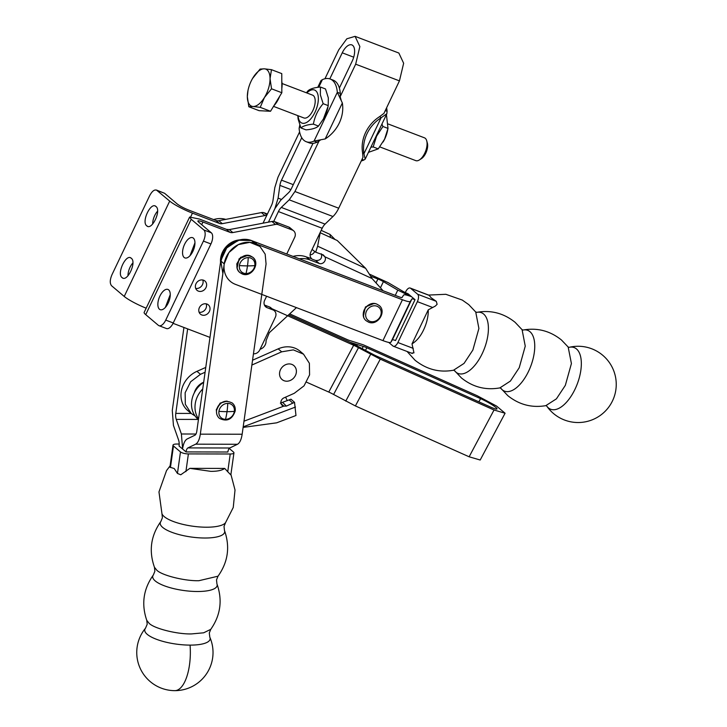 <?xml version="1.0" encoding="UTF-8"?>
<svg xmlns="http://www.w3.org/2000/svg" width="727" height="727" viewBox="0 0 727 727"><rect width="100%" height="100%" fill="white"/><g stroke="black" fill="none" stroke-linecap="round" stroke-linejoin="round"><path stroke-width="1.09" d="M339.264 123.054A33.56 29.035 130.2 0 0 342.344 102.98L325.187 138.939A33.56 29.035 130.2 0 0 339.264 123.054M324.951 78.761L338.737 49.854L346.824 38.795L355.085 36.35L359.865 46.564L355.676 64.185L340.172 96.691L340.318 93.456L337.319 92.311L342.344 102.98M340.172 96.691L341.263 100.544M325.187 138.939L314.064 141.056L337.319 92.311A33.56 16.103 -69.1 0 0 330.176 79.007A33.56 16.103 -69.1 0 0 322.37 79.661L318.762 87.213M320.116 140.311L317.072 142.201L314.064 141.056A33.56 16.103 -69.1 0 1 306.258 141.72A33.56 16.103 -69.1 0 1 299.115 128.406L299.769 125.08M340.318 93.456A33.56 16.103 -69.1 0 0 339.364 88.067A33.56 16.103 -69.1 0 0 333.175 80.143L330.176 79.007M379.703 116.574A33.56 29.035 130.2 0 0 365.626 132.459A33.56 29.035 130.2 0 0 362.555 152.534L363.954 153.724L381.112 117.765L379.703 116.574L383.938 113.385L399.441 80.879L403.639 63.258L398.859 53.044L355.085 36.35M319.198 140.647L294.935 191.519L289.201 199.825L281.285 207.422A9.151 4.389 -69.1 0 0 278.414 211.566L273.715 221.435A6.098 5.28 130.2 0 0 271.916 221.481L229.323 229.596L226.479 229.368L199.462 219.063L189.629 217.046L191.201 219.281L203.814 229.95A9.151 4.389 110.9 0 1 203.424 241.091L165.738 320.098A9.151 4.389 110.9 0 1 158.968 325.687A9.151 4.389 110.9 0 1 158.332 325.305L145.718 314.637L191.201 219.281M321.379 253.823C322.306 258.421 320.416 260.648 315.727 260.511L312.119 259.139A25.172 21.774 130.2 0 0 311.856 258.921C309.993 257.185 309.611 254.977 310.729 252.296L322.188 228.26A9.151 4.389 110.9 0 1 325.06 224.116L332.966 216.519A18.302 8.788 -69.1 0 0 338.709 208.213L362.973 157.341L362.555 152.534M329.813 78.87L342.244 52.817A12.968 6.225 -69.1 0 1 351.832 44.901A12.968 6.225 -69.1 0 1 352.168 61.213L339.364 88.067M306.258 141.72L309.257 142.865A33.56 16.103 -69.1 0 0 313.001 143.346A33.56 16.103 -69.1 0 0 317.072 142.201M313.001 143.346L291.436 188.557A9.151 4.389 -69.1 0 1 288.564 192.71L280.649 200.298L274.915 208.604L268.454 222.144L274.897 208.594L278.105 198.144L279.904 185.385L290.909 189.574M317.772 87.34L321.016 80.524L322.37 79.661M328.222 105.615L327.75 107.932A17.693 8.488 110.9 0 1 323.715 118.519L318.471 126.071C316.29 128.088 312.128 129.351 305.994 129.869L300.923 127.934C303.15 125.935 307.312 124.662 313.392 124.135C314.718 116.574 317.972 109.759 323.151 103.679L328.222 105.615L328.313 97.845L325.505 88.967L320.434 87.031L320.343 94.801L323.151 103.679M279.904 185.385A9.151 4.389 -69.1 0 1 281.503 180.16L301.741 137.721M263.047 223.171L271.398 205.632A9.151 4.389 -69.1 0 0 272.998 200.407L274.797 187.639L277.996 177.197L299.597 131.905M195.69 288.392A6.098 5.28 130.2 0 0 201.515 286.12A6.098 5.28 130.2 0 0 202.788 279.995M199.098 312.228A6.098 5.28 130.2 0 0 204.923 309.966A6.098 5.28 130.2 0 0 206.195 303.841M260.084 349.26A7.624 6.598 130.2 0 0 266.037 340.718L269.308 332.712L296.443 307.63M311.619 258.712L306.176 256.867A24.1 20.856 130.2 0 0 293.072 256.413M158.968 325.687L166.474 328.549A9.151 4.389 110.9 0 0 173.244 322.961L210.93 243.954A9.151 4.389 -69.1 0 0 211.321 232.813L198.698 222.144A9.76 1.427 25.5 0 1 197.889 220.99A9.76 1.427 25.5 0 1 202.969 222.035L229.977 232.331A6.098 5.28 -49.8 0 0 232.831 232.558L275.424 224.452A6.098 5.28 -49.8 0 1 278.277 224.67L292.272 230.014A6.098 5.28 -49.8 0 1 293.617 230.804L290.109 227.842A6.098 5.28 130.2 0 0 288.773 227.051L274.77 221.708A6.098 5.28 130.2 0 0 273.715 221.435M266.6 296.243L264.664 300.306A6.098 5.28 -49.8 0 0 265.728 306.867A6.098 5.28 -49.8 0 0 267.063 307.657L272.943 309.902A6.098 5.28 -49.8 0 1 274.288 310.693L270.78 307.721A6.098 5.28 130.2 0 0 269.435 306.939L264.401 305.013M328.068 106.396L323.324 119.192M320.08 232.685L337.21 240.492L365.681 268.372L372.106 278.577L383.093 290.745M266.7 215.51A6.098 5.28 -49.8 0 0 264.91 215.555L261.402 212.593A6.098 5.28 -49.8 0 1 264.255 212.811L267.4 214.011M264.91 215.555L222.317 223.662A6.098 5.28 -49.8 0 1 219.463 223.443L192.455 213.138A18.92 2.754 -154.5 0 1 169.7 201.097L156.45 190.047L164.593 193.291L157.087 190.429C154.724 189.111 152.261 190.847 149.68 195.636L112.003 274.642C109.841 279.777 109.713 283.494 111.604 285.775L124.226 296.452A18.92 2.754 -154.5 0 0 146.163 308.175M189.629 217.046L144.155 312.401A18.92 2.754 25.5 0 0 145.718 314.637M173.062 323.324L209.985 337.41M198.389 291.127A6.098 5.28 -49.8 0 1 197.044 290.337A6.098 5.28 -49.8 0 1 196.426 282.985A6.098 5.28 -49.8 0 1 203.587 280.231A6.098 5.28 -49.8 0 1 204.932 281.022A6.098 5.28 -49.8 0 1 205.55 288.365A6.098 5.28 -49.8 0 1 198.389 291.127M201.797 314.964A6.098 5.28 -49.8 0 1 200.461 314.173A6.098 5.28 -49.8 0 1 199.834 306.83A6.098 5.28 -49.8 0 1 206.995 304.068A6.098 5.28 -49.8 0 1 208.34 304.858A6.098 5.28 -49.8 0 1 208.967 312.201A6.098 5.28 -49.8 0 1 201.797 314.964M306.176 256.867L309.684 259.839A24.1 20.856 130.2 0 0 299.315 258.803M309.684 259.839L319.235 263.474A4.58 3.962 130.2 0 0 324.206 261.947A4.58 3.962 130.2 0 0 324.887 256.785L323.315 254.932L315.682 252.205L312.083 249.434M320.207 232.649L317.626 246.189L315.682 252.205M293.617 230.804A6.098 5.28 -49.8 0 1 294.68 237.365L286.747 254.005M274.288 310.693A6.098 5.28 -49.8 0 1 275.342 317.254L259.748 349.951A6.098 5.28 -49.8 0 1 253.45 353.795M313.392 124.135L318.471 126.071M297.816 115.638L298.115 119.055L300.923 127.934M320.434 87.031C314.337 87.558 310.184 88.83 307.957 90.83L306.403 92.792M322.306 254.604L324.887 256.785L372.106 278.577M330.431 237.365L330.04 234.43L321.189 230.35M261.402 212.593L218.809 220.699A6.098 5.28 -49.8 0 1 215.964 220.472L188.947 210.176C183.867 208.131 179.951 206.059 177.206 203.96L164.593 193.291M184.131 257.467A10.832 5.198 110.9 0 1 184.231 245.108A10.832 5.198 110.9 0 1 192.61 237.674A10.832 5.198 110.9 0 1 193.364 238.12A10.832 5.198 110.9 0 1 193.264 250.488A10.832 5.198 110.9 0 1 184.885 257.912A10.832 5.198 110.9 0 1 184.131 257.467M159.449 309.229A10.832 5.198 110.9 0 1 159.54 296.87A10.832 5.198 110.9 0 1 167.919 289.437A10.832 5.198 110.9 0 1 168.673 289.882A10.832 5.198 110.9 0 1 168.573 302.25A10.832 5.198 110.9 0 1 160.194 309.675A10.832 5.198 110.9 0 1 159.449 309.229M170.263 294.562L165.356 307.412M194.954 242.8L190.047 255.65M306.812 92.947A17.693 8.488 110.9 0 1 315.745 90.739A17.693 8.488 110.9 0 1 318.126 95.728A17.693 8.488 110.9 0 1 312.81 116.166A17.693 8.488 110.9 0 1 300.678 122.345A17.693 8.488 110.9 0 1 298.297 117.365A17.693 8.488 110.9 0 1 298.115 115.757M314.637 251.406A4.58 3.962 -49.8 0 1 310.093 254.832M330.04 234.43L335.056 239.501M146.754 225.843C151.816 230.968 161.612 210.43 155.978 206.504C150.916 201.379 141.12 221.917 146.754 225.843L147.508 226.297M155.978 206.504L155.224 206.05M122.063 277.605C127.125 282.73 136.921 262.193 131.287 258.267C126.225 253.141 116.429 273.679 122.063 277.605L122.818 278.059M131.287 258.267L130.533 257.812M127.979 275.787A10.832 5.198 110.9 0 1 132.877 262.938M152.67 224.025A10.832 5.198 110.9 0 1 157.568 211.175M238.965 239.965A19.375 16.757 130.2 0 0 220.535 262.256L225.661 247.253L239.683 239.901A19.375 16.757 130.2 0 0 238.965 239.965M273.516 106.369L303.868 117.947A12.205 5.852 -69.1 0 0 312.792 110.695A12.205 5.852 -69.1 0 0 314.246 96.664A12.205 5.852 -69.1 0 0 312.565 95.137L282.067 83.514M281.794 81.369A17.739 8.515 110.9 0 1 281.822 88.476M279.722 96.2A17.739 8.515 110.9 0 1 273.834 105.842M222.871 273.534L220.754 260.693L226.706 247.962L238.429 240.237L251.388 240.519L398.932 296.789A6.098 0.891 25.5 0 0 402.095 297.452L403.612 295.044C404.203 294.426 406.72 294.935 411.164 296.571L397.778 290.109L383.402 281.64A6.098 0.891 25.5 0 0 377.904 279.004L370.788 276.287M213.602 219.581A22.882 19.793 -49.8 0 1 225.733 219.381A22.882 19.793 -49.8 0 0 213.602 219.581M251.388 240.519L254.895 243.481A22.882 19.793 130.2 0 0 228.024 253.832A22.882 19.793 130.2 0 0 230.368 281.385A22.882 19.793 130.2 0 0 235.403 284.348L382.947 340.618C387.591 342.362 390.226 342.917 390.853 342.281L392.371 339.873A6.098 0.891 -154.5 0 1 395.533 340.536L415.035 299.678L408.02 293.744A6.098 0.891 25.5 0 1 402.522 291.109L388.145 282.639L369.516 274.179M254.895 243.481L402.44 299.751C407.084 301.496 409.719 302.05 410.346 301.414L411.864 299.006A6.098 0.891 25.5 0 1 415.026 299.669L395.543 340.536M271.462 69.674L281.767 73.609L281.84 92.738L270.526 111.267L259.13 110.677L248.825 106.742L247.334 96.627L248.007 90.375A19.829 9.515 110.9 0 1 252.533 78.507L260.066 69.083L264.31 68.829L271.462 69.674L270.053 78.689L271.534 88.803L264.428 97.518L260.221 107.342L253.069 106.487L248.825 106.742M405.302 292.572L405.693 291.772A6.098 2.926 110.9 0 1 408.21 288.501A6.098 2.926 110.9 0 1 410.201 288.046A6.098 2.926 110.9 0 1 410.628 288.301L417.634 294.226A6.098 2.926 110.9 0 1 418.525 297.225A6.098 2.926 110.9 0 1 417.371 301.65L397.878 342.517A6.098 2.926 110.9 0 1 395.361 345.798A6.098 2.926 110.9 0 1 393.371 346.243A6.098 2.926 110.9 0 1 392.943 345.988L388.7 342.399M237.129 267.8L239.101 258.803L247.653 255.368L240.637 257.322L236.784 263.901L237.129 267.8M363.436 315.972L365.408 306.976L373.96 303.541M281.84 92.738L271.534 88.803M270.526 111.267L260.221 107.342M410.201 288.046L429.157 295.28L431.093 297.734L436.282 301.341L437.118 304.313L435.309 306.085L428.248 309.847L412.018 343.871L413.954 352.868L411.591 353.104M252.533 78.507L252.533 78.507A19.829 9.515 110.9 0 1 252.96 77.798A19.829 9.515 110.9 0 1 264.31 68.829A19.829 9.515 110.9 0 1 268.499 71.609A19.829 9.515 110.9 0 1 270.053 78.689A19.829 9.515 110.9 0 1 264.428 97.518A19.829 9.515 110.9 0 1 253.069 106.487A19.829 9.515 110.9 0 1 248.888 103.707A19.829 9.515 110.9 0 1 247.334 96.627A19.829 9.515 110.9 0 1 248.007 90.375M412.018 343.871C416.707 340.972 420.588 336.292 423.632 329.822A24.409 11.714 -69.1 0 0 428.248 309.847M385.265 110.595L387.091 111.295L386.855 113.739L381.112 117.765A33.56 29.035 130.2 0 0 367.026 133.641A33.56 29.035 130.2 0 0 363.954 153.724L365.181 159.177L363.836 160.04A33.56 16.103 110.9 0 1 361.255 160.94M362.019 159.349L363.836 160.04M386.6 107.796A33.56 16.103 110.9 0 1 387.091 111.295M370.897 147.19L373.169 146.936L376.595 136.158L382.929 126.48L381.939 124.053M373.169 146.936L378.24 148.871L368.435 152.361M386.437 114.621L388 128.415L384.574 139.193L378.24 148.871M382.929 126.48L388 128.415L387.527 130.733A17.693 8.488 -69.1 0 1 384.765 138.893A17.693 8.488 -69.1 0 1 383.483 141.32L383.102 141.992M379.803 146.909L415.744 160.622A12.205 5.852 -69.1 0 0 419.443 159.904L421.487 158.586A9.86 4.735 -69.1 0 0 427.376 143.155L426.722 140.811A12.205 5.852 -69.1 0 0 426.122 139.339A12.205 5.852 -69.1 0 0 424.441 137.812L388.391 124.063M419.443 159.904A12.205 5.852 -69.1 0 0 426.722 140.811M289.691 313.873L346.643 339.336A9.151 1.118 28 0 0 350.196 340.672L363.336 344.825L477.085 395.679L496.505 406.029L505.083 413.227L494.024 410.001L380.276 359.147L358.484 347.688A9.151 1.118 28 0 0 353.667 345.27L272.016 308.766M380.276 359.147L355.394 405.939L333.602 394.47A9.151 1.118 28 0 0 328.777 392.062L353.667 345.27M355.394 405.939L469.133 456.792L480.193 460.018L505.083 413.227M306.603 382.211L328.777 392.062M363.291 346.452A9.151 1.118 28 0 1 366.844 347.788L480.583 398.641A12.968 1.581 28 0 1 496.995 408.928A12.968 1.581 28 0 1 490.516 407.038L376.777 356.185A9.151 1.118 28 0 1 371.951 353.776L350.16 342.308L288.674 314.818L350.141 342.299L363.291 346.452L362.228 348.451M251.869 365.054L281.676 351.823L293.344 349.878L303.532 354.167L300.024 351.196A24.1 20.856 130.2 0 0 278.177 348.86L252.542 360.228M177.452 473.45L174.226 468.533L169.909 467.188L173.008 445.16A6.098 1.799 8 0 0 173.471 445.996L180.478 451.921A6.098 1.799 8 0 0 183.767 453.321A6.098 1.799 8 0 0 188.393 453.912L230.232 453.993L227.742 471.732L224.707 468.424L189.865 468.352L180.769 474.776L177.452 473.45L180.478 451.921M189.865 468.352L210.785 471.35C217.418 471.387 222.053 470.405 224.707 468.424M229.214 448.432L233.476 452.03A6.098 1.799 -172 0 1 233.94 452.866L230.841 474.904L227.742 471.732M179.187 444.033L176.706 444.033A6.098 1.799 8 0 0 173.453 444.597A6.098 1.799 8 0 0 173.008 445.16M233.94 452.866A6.098 1.799 -172 0 1 233.494 453.43A6.098 1.799 -172 0 1 230.232 453.993M242.155 434.237L200.316 434.155L224.234 263.874L228.905 252.56L238.374 244.599L249.843 242.336L259.93 246.444L265.173 254.141L266.064 263.956L242.155 434.237C241.309 439.626 239.756 442.97 237.475 444.27L229.759 447.996A6.098 2.472 90.1 0 0 227.887 452.012L186.048 451.93L179.051 446.005A6.098 2.472 -89.9 0 0 178.578 440.017L173.444 425.404L172.281 410.437L183.931 327.468M200.316 434.155C199.48 439.544 197.917 442.888 195.636 444.179L187.92 447.914A6.098 2.472 -89.9 0 0 186.048 451.921L227.887 452.012M187.648 328.886L175.78 413.399A6.098 2.472 -89.9 0 0 176.243 419.388L181.386 433.992L182.604 448.541C183.477 443.379 185.012 440.171 187.221 438.935L194.936 435.2A6.098 2.472 -89.9 0 0 196.808 431.193L220.726 260.911L224.234 263.874M216.655 413.572L216.31 409.664L220.163 403.094L227.178 401.131M256.422 243.481A22.882 19.793 130.2 0 0 234.876 241.637A22.882 19.793 130.2 0 0 220.726 260.911M189.974 375.877A19.375 16.757 130.2 0 0 187.475 378.431M200.061 408.029L201.215 399.805M203.687 382.22A14.531 12.568 130.2 0 0 203.36 382.357A14.531 12.568 130.2 0 0 194.291 392.844M287.247 400.668L285.62 397.133M205.087 372.251L200.461 374.305L190.674 381.757L185.14 392.725L185.321 404.312L191.183 413.445L195.063 415.953M205.768 367.426L196.953 371.333A24.1 20.856 130.2 0 0 187.675 410.482L191.183 413.445M280.358 403.14L290.982 399.196L294.535 402.349L295.98 415.508L276.669 422.823L243.109 427.403M203.678 382.311A24.1 20.856 130.2 0 0 198.189 419.37L198.435 419.588M281.113 403.776L283.857 406.102L286.383 406.111L294.535 402.349M289.173 399.886L292.717 403.04M202.742 388.927A24.1 20.856 130.2 0 0 198.535 418.879M303.532 354.167L309.384 363.291L309.575 374.878L304.04 385.846L294.253 393.307L283.921 397.887A4.58 3.962 130.2 0 0 282.158 405.321A4.58 3.962 130.2 0 0 283.857 406.102L243.981 421.187M399.441 80.879L355.676 64.185M294.935 191.519L338.709 208.213M300.187 126.162L299.115 128.406M332.966 216.519L289.201 199.825M353.704 57.188L342.244 52.817M281.503 180.16L293.299 184.658M322.188 228.26L278.414 211.566M325.06 224.116L281.285 207.422M266.9 215.047L264.255 212.811M190.765 216.682L192.455 213.138M278.105 198.144L281.54 199.452M275.424 224.452L271.916 221.481M278.277 224.67L274.77 221.708M232.831 232.558L229.323 229.596M229.977 232.331L226.479 229.368M211.321 232.813L203.814 229.95M315.727 260.511L319.235 263.474M292.272 230.014L288.773 227.051M267.063 307.657L264.719 305.676M272.943 309.902L269.435 306.939M317.626 246.189L365.681 268.372M218.809 220.699L222.317 223.662M169.7 201.097L124.226 296.452M215.964 220.472L219.463 223.443M202.969 222.035L201.706 224.679M210.93 243.954L203.424 241.091M173.244 322.961L165.738 320.098M376.041 282.903L377.904 279.004M380.475 287.774L383.402 281.64M397.778 290.109L395.261 295.389M382.947 340.618L402.44 299.751M410.346 301.414L390.853 342.281M392.371 339.873L411.864 299.006M417.371 301.65L432.738 307.512M413.245 348.378L397.878 342.517M429.275 295.416L410.628 288.301M436.282 301.341L417.634 294.226M375.059 303.713A9.733 8.415 130.2 0 0 364.291 309.738A9.733 8.415 130.2 0 0 363.791 317.036M407.084 351.477L415.072 360.265C426.694 369.489 439.517 372.806 453.539 370.216L464.044 363.409L472.868 350.041L478.902 328.477L475.731 312.019L468.77 304.64L462.281 300.06L445.842 294.299L428.603 295.062M240.21 262.947A8.433 7.297 130.2 0 0 243.527 273.107A8.433 7.297 130.2 0 0 254.032 268.218A8.433 7.297 130.2 0 0 250.706 258.058A8.433 7.297 130.2 0 0 240.21 262.947M366.508 311.12A8.433 7.297 130.2 0 0 369.834 321.279A8.433 7.297 130.2 0 0 380.33 316.39A8.433 7.297 130.2 0 0 377.013 306.231A8.433 7.297 130.2 0 0 366.508 311.12M454.52 370.661A32.533 15.612 -69.1 0 0 455.911 372.133A32.533 15.612 -69.1 0 0 482.228 353.613A32.533 15.612 -69.1 0 0 483.628 314.028A32.533 15.612 -69.1 0 0 476.767 312.346L476.648 312.365C490.861 309.829 503.684 313.146 515.116 322.325L522.086 329.695L525.248 346.152L519.223 367.726L510.39 381.084L499.885 387.891C485.672 390.426 472.85 387.109 461.418 377.94L454.448 370.561L453.384 370.243M500.876 388.336A32.533 15.612 -69.1 0 0 502.266 389.808A32.533 15.612 -69.1 0 0 528.574 371.288A32.533 15.612 -69.1 0 0 529.974 331.703A32.533 15.612 -69.1 0 0 523.113 330.022M499.74 387.918L500.803 388.245L507.764 395.615C519.051 404.685 531.728 408.029 545.795 405.657L556.409 398.85L565.342 385.346L571.413 363.555L568.16 347.015L561.462 340C550.039 330.83 537.217 327.513 522.995 330.049L521.986 329.585M548.385 407.883A32.997 15.83 -69.1 0 0 575.066 389.109A32.997 15.83 -69.1 0 0 576.493 348.951A32.997 15.83 -69.1 0 0 569.123 347.333A38.14 38.14 0 0 1 612.534 400.813A38.14 38.14 0 0 1 546.722 406.057A32.997 15.83 -69.1 0 0 548.385 407.883M333.602 394.47L358.484 347.688M345.752 401.122L370.634 354.331M478.884 401.84L480.583 398.641M366.844 347.788L365.527 350.26M357.257 344.971L356.921 345.589M469.133 456.792L494.024 410.001M146.781 620.367L149.071 623.257C153.933 628.501 177.279 634.362 191.519 633.917L203.651 632.808L210.757 629.346L209.294 632.999L209.821 637.206A32.997 9.751 8 0 1 190.065 645.113A32.997 9.751 8 0 1 147.263 634.362A32.997 9.751 8 0 1 145.518 628.183L147.19 624.275L146.781 620.367C141.192 604.11 143.392 588.979 153.37 574.948L154.878 571.24L154.451 567.26C148.671 550.902 150.816 535.635 160.885 521.459L162.394 517.751L161.967 513.771A32.533 9.615 8 0 0 164.22 516.615A32.533 9.615 8 0 0 206.423 527.211A32.533 9.615 8 0 0 225.534 522.695L233.249 507.491L235.021 489.998L230.913 474.404M160.885 521.459A32.533 9.615 8 0 0 162.703 527.42A32.533 9.615 8 0 0 204.905 538.016A32.533 9.615 8 0 0 224.452 530.383L224.025 526.403L225.534 522.695M185.903 471.641L188.393 453.912M170.445 467.516L173.471 445.996M154.451 567.26L156.714 570.113C161.539 575.321 184.749 581.146 198.907 580.709L218.018 576.193C228.087 562.016 230.232 546.749 224.452 530.383M153.37 574.948A32.533 9.615 8 0 0 155.196 580.909A32.533 9.615 8 0 0 197.39 591.505A32.533 9.615 8 0 0 216.937 583.881L216.51 579.901L218.018 576.193M187.92 447.914L229.759 447.996M237.475 444.27L195.636 444.179M195.981 434.028L181.386 433.992M198.262 419.434L176.243 419.388M175.78 413.399L191.165 413.436M226.788 401.168A9.733 8.415 130.2 0 0 216.601 410.355M248.243 257.603A8.433 7.297 130.2 0 0 239.41 265.564A8.433 7.297 130.2 0 0 245.999 273.561A8.433 7.297 130.2 0 0 254.823 265.6A8.433 7.297 130.2 0 0 248.243 257.603A37.631 15.249 90.1 0 1 247.489 265.891A37.631 11.114 8 0 1 239.41 265.564M227.769 403.376A8.433 7.297 130.2 0 0 218.936 411.337A8.433 7.297 130.2 0 0 225.524 419.325A8.433 7.297 130.2 0 0 234.348 411.364A8.433 7.297 130.2 0 0 227.769 403.376A37.631 15.249 90.1 0 1 227.015 411.664A37.631 11.114 8 0 1 218.936 411.337M190.065 645.113A38.14 15.458 90.1 0 1 174.807 690.65A38.14 38.14 0 0 0 209.821 637.206M254.823 265.6A37.631 11.114 -172 0 1 247.489 265.891A37.631 15.249 -89.9 0 1 245.999 273.561M234.348 411.364A37.631 11.114 -172 0 1 227.015 411.664A37.631 15.249 -89.9 0 1 225.524 419.325M196.953 371.333L200.461 374.305M282.739 402.513L286.383 406.111M243.191 426.84L295.48 407.056M278.177 348.86L281.676 351.823M295.462 367.517L296.034 368.825A9.151 7.915 -49.8 0 1 296.116 369.089L296.38 370.525A9.151 7.915 -49.8 0 1 296.407 370.815L296.362 372.324A9.151 7.915 -49.8 0 1 296.325 372.615L295.98 374.123A9.151 7.915 -49.8 0 1 295.889 374.414L295.244 375.868A9.151 7.915 -49.8 0 1 295.098 376.132L294.19 377.458A9.151 7.915 -49.8 0 1 293.999 377.695L292.872 378.84A9.151 7.915 -49.8 0 1 292.636 379.031L291.327 379.939A9.151 7.915 -49.8 0 1 291.064 380.085L289.646 380.721A9.151 7.915 -49.8 0 1 289.364 380.812L287.883 381.148A9.151 7.915 -49.8 0 1 287.601 381.184L286.129 381.202A9.151 7.915 -49.8 0 1 285.847 381.175L284.448 380.875A9.151 7.915 -49.8 0 1 284.193 380.784L282.93 380.185A9.151 7.915 -49.8 0 1 282.703 380.039L281.631 379.158A9.151 7.915 -49.8 0 1 281.44 378.967L280.604 377.849A9.151 7.915 -49.8 0 1 280.468 377.613L279.895 376.304A9.151 7.915 -49.8 0 1 279.822 376.041L279.55 374.605A9.151 7.915 -49.8 0 1 279.522 374.323L279.568 372.806A9.151 7.915 -49.8 0 1 279.604 372.515L279.95 371.006A9.151 7.915 -49.8 0 1 280.04 370.715L280.686 369.271A9.151 7.915 -49.8 0 1 280.831 368.998L281.74 367.671A9.151 7.915 -49.8 0 1 281.931 367.435L283.057 366.299A9.151 7.915 -49.8 0 1 283.294 366.099L284.602 365.19A9.151 7.915 -49.8 0 1 284.866 365.045L286.284 364.409A9.151 7.915 -49.8 0 1 286.565 364.318L288.046 363.982A9.151 7.915 -49.8 0 1 288.328 363.945L289.8 363.927A9.151 7.915 -49.8 0 1 290.082 363.954L291.482 364.254A9.151 7.915 -49.8 0 1 291.736 364.345L292.999 364.945A9.151 7.915 -49.8 0 1 293.226 365.09L294.299 365.972A9.151 7.915 -49.8 0 1 294.49 366.163L295.462 367.517M412.327 353.476L393.371 346.243M239.892 272.58C231.958 266.573 241.4 251.842 250.479 255.922L252.823 257.294C255.104 259.348 256.049 261.993 255.668 265.237C252.651 273.797 247.398 276.251 239.892 272.58L242.236 273.961C251.324 278.032 260.766 263.301 252.823 257.294C245.326 253.632 240.064 256.077 237.057 264.646C236.675 267.881 237.62 270.526 239.892 272.58M366.199 320.752C358.257 314.746 367.708 300.015 376.786 304.095L379.13 305.467C387.064 311.474 377.622 326.205 368.544 322.134L366.199 320.752M476.794 312.346L475.64 311.901M546.595 405.875L545.659 405.675M568.905 347.388L568.069 346.906M386.855 113.739L365.181 159.177M161.967 513.771L158.968 491.915L166.528 470.596L170.1 465.862M210.757 629.346C220.617 615.224 222.671 600.066 216.937 583.881M216.582 410.41C219.59 401.849 224.852 399.405 232.349 403.067C234.63 405.121 235.575 407.765 235.194 411.009C232.177 419.57 226.924 422.014 219.427 418.352C217.146 416.298 216.201 413.654 216.582 410.41M145.518 628.183A38.14 38.14 0 0 0 174.807 690.65"/></g></svg>
